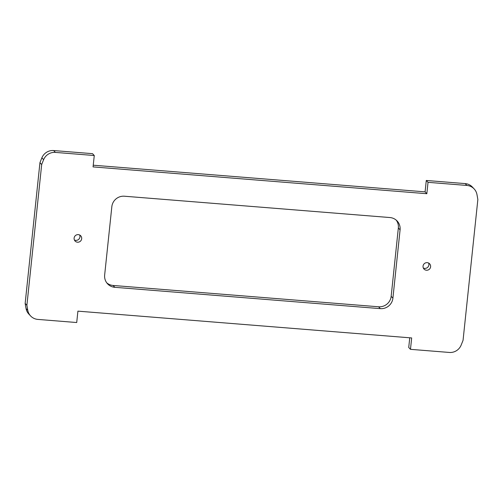 <?xml version="1.0" encoding="UTF-8"?>
<svg xmlns="http://www.w3.org/2000/svg" width="503" height="503" viewBox="0 0 503 503"><rect width="100%" height="100%" fill="white"/><g stroke="black" fill="none" stroke-linecap="round" stroke-linejoin="round"><path stroke-width="0.75" d="M410.473 349.334L411.674 337.947L77.908 311.143L76.714 322.53L37.838 319.405A11.575 11.292 -43.2 0 1 27.784 310.37A270.036 263.427 -43.2 0 1 26.892 305.283L41.686 164.544A270.036 263.427 -43.2 0 1 43.623 159.684A11.575 11.292 -43.2 0 1 55.393 152.403L94.268 155.521L93.068 166.908L426.833 193.712L428.028 182.325L466.903 185.45A11.575 11.292 -43.2 0 1 476.957 194.485A270.036 263.427 -43.2 0 1 477.85 199.572L463.056 340.311A270.036 263.427 -43.2 0 1 461.119 345.171A11.575 11.292 -43.2 0 1 449.349 352.452L410.473 349.334L408.732 347.479L409.75 337.79M474.14 188.914L472.399 187.059A11.575 11.292 136.8 0 0 465.162 183.595L426.286 180.47L425.092 191.857L93.25 165.21M428.028 182.325L426.286 180.47M426.833 193.712L425.092 191.857M94.268 155.521L92.527 153.667L53.651 150.548A11.575 11.292 136.8 0 0 41.881 157.829A270.036 263.427 136.8 0 0 39.944 162.689L25.15 303.428A270.036 263.427 136.8 0 0 26.043 308.515A11.575 11.292 136.8 0 0 28.86 314.086L30.601 315.941M41.686 164.544L39.944 162.689M26.892 305.283L25.15 303.428M124.411 196.22A11.575 11.292 136.8 0 0 111.836 206.695L104.655 275.015A11.575 11.292 136.8 0 0 114.835 287.314L380.331 308.635A11.575 11.292 136.8 0 0 392.906 298.16L400.086 229.84A11.575 11.292 136.8 0 0 389.907 217.541L124.411 196.22M396.219 220.132A11.575 11.292 -43.2 0 1 398.345 227.985L391.164 296.305A11.575 11.292 -43.2 0 1 378.589 306.78L113.093 285.459A11.575 11.292 -43.2 0 1 106.781 282.868M428.613 263.025A3.861 3.766 -43.2 0 1 423.319 267.998M423.042 266.131A3.861 3.766 136.8 0 0 429.411 269.18A3.861 3.766 136.8 0 0 425.645 262.855A3.861 3.766 136.8 0 0 423.042 266.131M79.681 235.002A3.861 3.766 -43.2 0 1 74.387 239.975M74.111 238.114A3.861 3.766 136.8 0 0 80.48 241.157A3.861 3.766 136.8 0 0 76.708 234.832A3.861 3.766 136.8 0 0 74.111 238.114M466.903 185.45L465.162 183.595M55.393 152.403L53.651 150.548M43.623 159.684L41.881 157.829M27.784 310.37L26.043 308.515M400.086 229.84L398.345 227.985M392.906 298.16L391.164 296.305M380.331 308.635L378.589 306.78M114.835 287.314L113.093 285.459"/></g></svg>
